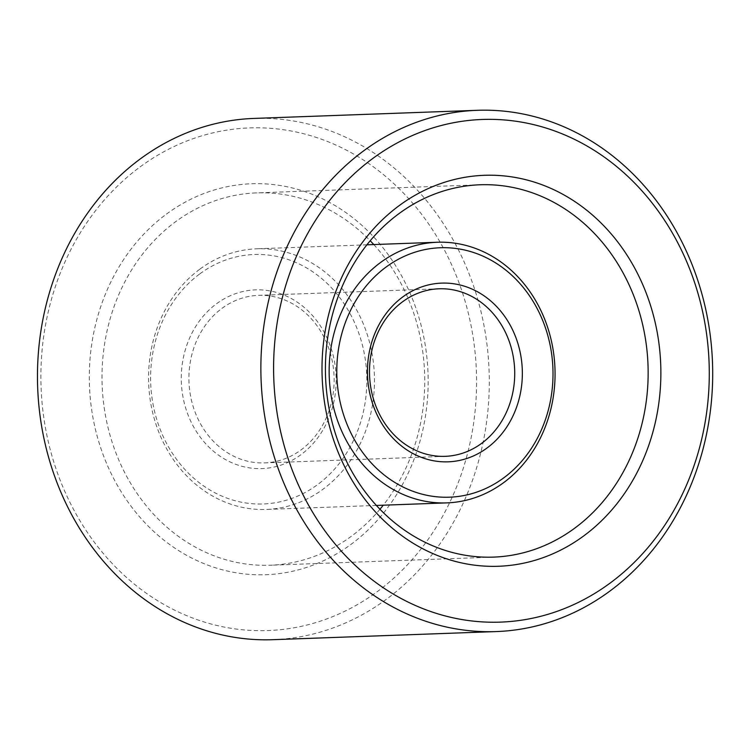 <?xml version="1.0" encoding="UTF-8"?>
<svg xmlns="http://www.w3.org/2000/svg" width="750" height="750" viewBox="0 0 750 750"><rect width="100%" height="100%" fill="white"/><g stroke="black" fill="none" stroke-linecap="round" stroke-linejoin="round"><path stroke-width="0.56" stroke-dasharray="3.75 2.81" d="M221.972 308.353A83.831 72.6 -92.1 0 1 258.478 295.35A83.831 72.6 -92.1 0 1 334.069 376.491A83.831 72.6 -92.1 0 1 264.562 462.9A83.831 72.6 -92.1 0 1 192.347 403.772A83.831 72.6 -92.1 0 1 221.972 308.353M216.544 303.741A89.419 77.438 -92.1 0 1 336.075 375.478A89.419 77.438 -92.1 0 1 223.566 458.456A89.419 77.438 -92.1 0 1 216.544 303.741M199.838 273.863A124.819 108.094 -92.1 0 1 366.694 373.997A124.819 108.094 -92.1 0 1 209.644 489.825A124.819 108.094 -92.1 0 1 199.838 273.863M199.997 269.044A130.406 112.931 -92.1 0 1 256.791 248.803A130.406 112.931 -92.1 0 1 374.381 375.028A130.406 112.931 -92.1 0 1 266.25 509.438A130.406 112.931 -92.1 0 1 153.909 417.469A130.406 112.931 -92.1 0 1 199.997 269.044M379.959 509.25A186.291 161.334 -92.1 0 1 270.141 565.228A186.291 161.334 -92.1 0 1 109.65 433.828A186.291 161.334 -92.1 0 1 175.491 221.794A186.291 161.334 -92.1 0 1 256.622 192.891A186.291 161.334 -92.1 0 1 370.209 240.75M373.791 244.556A186.291 161.334 -92.1 0 1 383.25 505.191M166.444 214.097A195.609 169.397 -92.1 0 1 427.931 371.034A195.609 169.397 -92.1 0 1 181.809 552.544A195.609 169.397 -92.1 0 1 166.444 214.097M140.072 166.922A251.494 217.8 -92.1 0 1 476.278 368.691A251.494 217.8 -92.1 0 1 159.834 602.062A251.494 217.8 -92.1 0 1 140.072 166.922M253.912 118.425A260.803 225.862 -92.1 0 1 489.103 370.856A260.803 225.862 -92.1 0 1 272.85 639.694M439.059 288.788L258.478 295.35M445.144 456.337L264.562 462.9M366.909 244.809L256.791 248.803M376.378 505.444L266.25 509.438M480.019 184.772L256.622 192.891M493.547 557.109L270.141 565.228"/><path stroke-width="1.12" d="M402.553 301.8A83.831 72.6 -92.1 0 1 439.059 288.788A83.831 72.6 -92.1 0 1 514.659 369.928A83.831 72.6 -92.1 0 1 445.144 456.337A83.831 72.6 -92.1 0 1 372.928 397.209A83.831 72.6 -92.1 0 1 402.553 301.8M402.712 296.981A89.419 77.438 -92.1 0 1 522.244 368.719A89.419 77.438 -92.1 0 1 409.734 451.697A89.419 77.438 -92.1 0 1 402.712 296.981M380.578 262.481A130.406 112.931 -92.1 0 1 437.372 242.25A130.406 112.931 -92.1 0 1 554.963 368.466A130.406 112.931 -92.1 0 1 446.841 502.884A130.406 112.931 -92.1 0 1 334.491 410.906A130.406 112.931 -92.1 0 1 380.578 262.481M386.006 267.103A124.819 108.094 -92.1 0 1 552.863 367.238A124.819 108.094 -92.1 0 1 395.812 483.056A124.819 108.094 -92.1 0 1 386.006 267.103M370.209 240.75A186.291 161.334 -92.1 0 1 373.791 244.556M383.25 505.191A186.291 161.334 -92.1 0 1 379.959 509.25M398.897 213.684A186.291 161.334 -92.1 0 1 480.019 184.772A186.291 161.334 -92.1 0 1 648.009 365.091A186.291 161.334 -92.1 0 1 493.547 557.109A186.291 161.334 -92.1 0 1 333.056 425.719A186.291 161.334 -92.1 0 1 398.897 213.684M399.15 205.65A195.609 169.397 -92.1 0 1 660.637 362.578A195.609 169.397 -92.1 0 1 414.516 544.097A195.609 169.397 -92.1 0 1 399.15 205.65M496.247 631.575L272.85 639.694A260.803 225.862 -92.1 0 1 48.159 455.738A260.803 225.862 -92.1 0 1 140.334 158.887A260.803 225.862 -92.1 0 1 253.912 118.425L477.319 110.306A260.803 225.862 -92.1 0 1 712.5 362.747A260.803 225.862 -92.1 0 1 496.247 631.575A260.803 225.862 -92.1 0 1 271.566 447.628A260.803 225.862 -92.1 0 1 363.741 150.778A260.803 225.862 -92.1 0 1 477.319 110.306M372.787 158.475A251.494 217.8 -92.1 0 1 708.984 360.234A251.494 217.8 -92.1 0 1 392.541 593.616A251.494 217.8 -92.1 0 1 372.787 158.475M437.372 242.25L366.909 244.809M446.841 502.884L376.378 505.444"/></g></svg>
